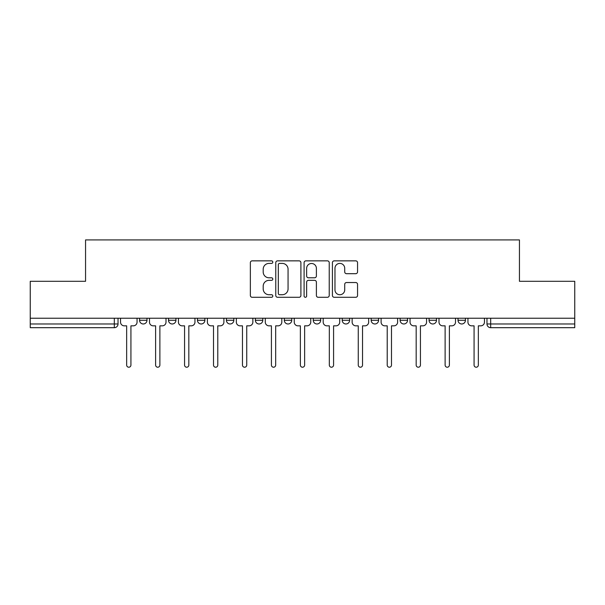 <?xml version="1.0" encoding="UTF-8"?>
<svg xmlns="http://www.w3.org/2000/svg" width="605" height="605" viewBox="0 0 605 605"><rect width="100%" height="100%" fill="white"/><g stroke="black" fill="none" stroke-linecap="round" stroke-linejoin="round"><path stroke-width="0.91" d="M272.81 262.131A1.278 1.278 0 0 0 271.532 260.853L252.179 260.853A1.823 1.823 0 0 0 250.357 262.676L250.357 295.467A1.823 1.823 0 0 0 252.179 297.289L271.532 297.289A1.278 1.278 0 0 0 272.81 296.011A1.278 1.278 0 0 0 271.532 294.733L269.028 294.733A5.831 5.831 0 0 1 263.198 288.91L263.198 286.173A5.831 5.831 0 0 1 269.028 280.342L271.532 280.342A1.278 1.278 0 0 0 272.81 279.071A1.278 1.278 0 0 0 271.532 277.793L269.028 277.793A5.831 5.831 0 0 1 263.198 271.963L263.198 269.233A5.831 5.831 0 0 1 269.028 263.402L271.532 263.402A1.278 1.278 0 0 0 272.81 262.131M458.015 318.23L458.015 320.272L465.442 320.272A3.713 3.713 0 0 1 461.728 323.977A3.713 3.713 0 0 1 458.015 320.272L458.015 318.23M371.168 318.23L371.168 320.272L378.586 320.272A3.713 3.713 0 0 1 374.881 323.977A3.713 3.713 0 0 1 371.168 320.272L371.168 318.23M313.261 318.23L313.261 320.272L320.688 320.272A3.713 3.713 0 0 1 316.975 323.977A3.713 3.713 0 0 1 313.261 320.272L313.261 318.23M284.312 318.23L284.312 320.272L291.739 320.272A3.713 3.713 0 0 1 288.025 323.977A3.713 3.713 0 0 1 284.312 320.272L284.312 318.23M226.414 318.23L226.414 320.272L233.832 320.272A3.713 3.713 0 0 1 230.119 323.977A3.713 3.713 0 0 1 226.414 320.272L226.414 318.23M355.74 273.694A1.823 1.823 0 0 0 357.555 271.872L357.555 262.676A1.823 1.823 0 0 0 355.74 260.853L334.24 260.853A1.823 1.823 0 0 0 332.417 262.676L332.417 295.467A1.823 1.823 0 0 0 334.24 297.289L355.74 297.289A1.823 1.823 0 0 0 357.555 295.467L357.555 284.35A1.823 1.823 0 0 0 355.74 282.535L346.536 282.535A1.823 1.823 0 0 0 344.714 284.35L344.714 289.863A4.87 4.87 0 0 1 339.844 294.733A4.87 4.87 0 0 1 334.973 289.863L334.973 268.28A4.87 4.87 0 0 1 339.844 263.402A4.87 4.87 0 0 1 344.714 268.28L344.714 271.872A1.823 1.823 0 0 0 346.536 273.694L355.74 273.694M30.25 318.23L30.25 281.295L85.555 281.295L85.555 239.913L519.445 239.913L519.445 281.295L574.75 281.295L574.75 318.23L30.25 318.23L30.25 323.977L118.028 323.977L118.028 318.23L118.028 323.977A3.713 3.713 0 0 1 114.322 327.691L30.25 327.691L30.25 323.977M300.904 262.676A1.823 1.823 0 0 0 299.082 260.853L277.589 260.853A1.823 1.823 0 0 0 275.767 262.676L275.767 295.467A1.823 1.823 0 0 0 277.589 297.289L299.082 297.289A1.823 1.823 0 0 0 300.904 295.467L300.904 262.676M305.918 260.853L327.411 260.853A1.823 1.823 0 0 1 329.233 262.676L329.233 295.467A1.823 1.823 0 0 1 327.411 297.289L318.215 297.289A1.823 1.823 0 0 1 316.392 295.467L316.392 282.164A1.823 1.823 0 0 0 314.57 280.342L308.467 280.342A1.823 1.823 0 0 0 306.644 282.164L306.644 296.011A1.278 1.278 0 0 1 305.366 297.289A1.278 1.278 0 0 1 304.096 296.011L304.096 262.676A1.823 1.823 0 0 1 305.918 260.853M486.972 318.23L486.972 323.977L574.75 323.977L574.75 327.691L490.678 327.691A3.713 3.713 0 0 1 486.972 323.977A3.713 3.713 0 0 0 490.678 327.691L490.678 318.23M574.75 318.23L574.75 323.977M465.442 318.23L465.442 320.272A3.713 3.713 0 0 1 461.728 323.977M436.492 318.23L436.492 320.272A3.713 3.713 0 0 1 432.779 323.977A3.713 3.713 0 0 1 429.066 320.272L436.492 320.272M429.066 318.23L429.066 320.272M407.543 318.23L407.543 320.272A3.713 3.713 0 0 1 403.83 323.977A3.713 3.713 0 0 1 400.117 320.272L407.543 320.272L407.543 318.23M400.117 318.23L400.117 320.272M378.586 318.23L378.586 320.272M349.637 318.23L349.637 320.272A3.713 3.713 0 0 1 345.924 323.977A3.713 3.713 0 0 1 342.218 320.272L349.637 320.272L349.637 318.23M342.218 318.23L342.218 320.272M320.688 318.23L320.688 320.272L320.688 318.23M291.739 320.272L291.739 318.23L291.739 320.272A3.713 3.713 0 0 1 288.025 323.977M262.782 318.23L262.782 320.272A3.713 3.713 0 0 1 259.076 323.977A3.713 3.713 0 0 1 255.363 320.272A3.713 3.713 0 0 0 259.076 323.977A3.713 3.713 0 0 0 262.782 320.272L262.782 318.23M255.363 318.23L255.363 320.272L262.782 320.272M233.832 318.23L233.832 320.272M204.883 318.23L204.883 320.272A3.713 3.713 0 0 1 201.17 323.977A3.713 3.713 0 0 1 197.457 320.272A3.713 3.713 0 0 0 201.17 323.977A3.713 3.713 0 0 0 204.883 320.272L197.457 320.272L197.457 318.23M168.508 318.23L168.508 320.272L175.934 320.272L175.934 318.23L175.934 320.272A3.713 3.713 0 0 1 172.221 323.977A3.713 3.713 0 0 1 168.508 320.272A3.713 3.713 0 0 0 172.221 323.977M139.558 318.23L139.558 320.272L146.985 320.272L146.985 318.23L146.985 320.272A3.713 3.713 0 0 1 143.272 323.977A3.713 3.713 0 0 1 139.558 320.272A3.713 3.713 0 0 0 143.272 323.977M279.593 263.402A1.278 1.278 0 0 0 278.315 264.68L278.315 293.463A1.278 1.278 0 0 0 279.593 294.733L282.232 294.733A5.831 5.831 0 0 0 288.063 288.91L288.063 269.233A5.831 5.831 0 0 0 282.232 263.402L279.593 263.402M316.392 268.37A4.87 4.87 0 0 0 311.514 263.493A4.87 4.87 0 0 0 306.644 268.37L306.644 275.971A1.823 1.823 0 0 0 308.467 277.793L314.57 277.793A1.823 1.823 0 0 0 316.392 275.971L316.392 268.37M120.539 322.125L120.539 318.23L120.539 322.125A3.713 3.713 48.4 0 0 124.244 325.838L126.657 325.838L126.657 365.087A2.133 2.133 48.4 0 0 128.797 367.22A2.133 2.133 48.4 0 0 130.93 365.087L130.93 325.838L133.342 325.838A3.713 3.713 48.4 0 0 137.055 322.125L137.055 318.23M124.244 325.838L126.657 325.838L126.657 365.087M130.93 365.087L130.93 325.838L133.342 325.838M149.488 322.125L149.488 318.23L149.488 322.125A3.713 3.713 48.4 0 0 153.201 325.838L155.614 325.838L155.614 365.087A2.133 2.133 48.4 0 0 157.746 367.22A2.133 2.133 48.4 0 0 159.879 365.087L159.879 325.838L162.291 325.838A3.713 3.713 48.4 0 0 166.004 322.125L166.004 318.23M178.437 322.125L178.437 318.23L178.437 322.125A3.713 3.713 48.4 0 0 182.15 325.838L184.563 325.838L184.563 365.087A2.133 2.133 48.4 0 0 186.695 367.22A2.133 2.133 48.4 0 0 188.828 365.087L188.828 325.838L191.24 325.838A3.713 3.713 48.4 0 0 194.954 322.125L194.954 318.23M153.201 325.838L155.614 325.838L155.614 365.087M159.879 365.087L159.879 325.838L162.291 325.838M182.15 325.838L184.563 325.838L184.563 365.087M188.828 365.087L188.828 325.838L191.24 325.838M207.386 322.125L207.386 318.23L207.386 322.125A3.713 3.713 48.4 0 0 211.1 325.838L213.512 325.838L213.512 365.087A2.133 2.133 48.4 0 0 215.645 367.22A2.133 2.133 48.4 0 0 217.785 365.087L217.785 325.838L220.197 325.838A3.713 3.713 48.4 0 0 223.903 322.125L223.903 318.23M236.343 322.125L236.343 318.23L236.343 322.125A3.713 3.713 48.4 0 0 240.049 325.838L242.461 325.838L242.461 365.087A2.133 2.133 48.4 0 0 244.601 367.22A2.133 2.133 48.4 0 0 246.734 365.087L246.734 325.838L249.147 325.838A3.713 3.713 48.4 0 0 252.86 322.125L252.86 318.23M265.293 322.125L265.293 318.23L265.293 322.125A3.713 3.713 48.4 0 0 269.006 325.838L271.418 325.838L271.418 365.087A2.133 2.133 48.4 0 0 273.551 367.22A2.133 2.133 48.4 0 0 275.683 365.087L275.683 325.838L278.096 325.838A3.713 3.713 48.4 0 0 281.809 322.125L281.809 318.23M211.1 325.838L213.512 325.838L213.512 365.087M217.785 365.087L217.785 325.838L220.197 325.838M240.049 325.838L242.461 325.838L242.461 365.087M246.734 365.087L246.734 325.838L249.147 325.838M269.006 325.838L271.418 325.838L271.418 365.087M275.683 365.087L275.683 325.838L278.096 325.838M294.242 322.125L294.242 318.23L294.242 322.125A3.713 3.713 48.4 0 0 297.955 325.838L300.367 325.838L300.367 365.087A2.133 2.133 48.4 0 0 302.5 367.22A2.133 2.133 48.4 0 0 304.633 365.087L304.633 325.838L307.045 325.838A3.713 3.713 48.4 0 0 310.758 322.125L310.758 318.23M297.955 325.838L300.367 325.838L300.367 365.087M304.633 365.087L304.633 325.838L307.045 325.838M323.191 322.125L323.191 318.23L323.191 322.125A3.713 3.713 48.4 0 0 326.904 325.838L329.317 325.838L329.317 365.087A2.133 2.133 48.4 0 0 331.449 367.22A2.133 2.133 48.4 0 0 333.582 365.087L333.582 325.838L335.994 325.838A3.713 3.713 48.4 0 0 339.707 322.125L339.707 318.23M326.904 325.838L329.317 325.838L329.317 365.087M333.582 365.087L333.582 325.838L335.994 325.838M352.14 322.125L352.14 318.23L352.14 322.125A3.713 3.713 48.4 0 0 355.853 325.838L358.266 325.838L358.266 365.087A2.133 2.133 48.4 0 0 360.399 367.22A2.133 2.133 48.4 0 0 362.539 365.087L362.539 325.838L364.951 325.838A3.713 3.713 48.4 0 0 368.657 322.125L368.657 318.23M355.853 325.838L358.266 325.838L358.266 365.087M362.539 365.087L362.539 325.838L364.951 325.838M381.097 322.125L381.097 318.23L381.097 322.125A3.713 3.713 48.4 0 0 384.803 325.838L387.215 325.838L387.215 365.087A2.133 2.133 48.4 0 0 389.355 367.22A2.133 2.133 48.4 0 0 391.488 365.087L391.488 325.838L393.9 325.838A3.713 3.713 48.4 0 0 397.614 322.125L397.614 318.23M384.803 325.838L387.215 325.838L387.215 365.087M391.488 365.087L391.488 325.838L393.9 325.838M410.046 322.125L410.046 318.23L410.046 322.125A3.713 3.713 48.4 0 0 413.76 325.838L416.172 325.838L416.172 365.087A2.133 2.133 48.4 0 0 418.305 367.22A2.133 2.133 48.4 0 0 420.437 365.087L420.437 325.838L422.85 325.838A3.713 3.713 48.4 0 0 426.563 322.125L426.563 318.23M413.76 325.838L416.172 325.838L416.172 365.087M420.437 365.087L420.437 325.838L422.85 325.838M438.996 322.125L438.996 318.23L438.996 322.125A3.713 3.713 48.4 0 0 442.709 325.838L445.121 325.838L445.121 365.087A2.133 2.133 48.4 0 0 447.254 367.22A2.133 2.133 48.4 0 0 449.386 365.087L449.386 325.838L451.799 325.838A3.713 3.713 48.4 0 0 455.512 322.125L455.512 318.23M442.709 325.838L445.121 325.838L445.121 365.087M449.386 365.087L449.386 325.838L451.799 325.838M467.945 322.125L467.945 318.23L467.945 322.125A3.713 3.713 48.4 0 0 471.658 325.838L474.07 325.838L474.07 365.087A2.133 2.133 48.4 0 0 476.203 367.22A2.133 2.133 48.4 0 0 478.343 365.087L478.343 325.838L480.756 325.838A3.713 3.713 48.4 0 0 484.461 322.125L484.461 318.23M471.658 325.838L474.07 325.838L474.07 365.087M478.343 365.087L478.343 325.838L480.756 325.838M114.322 318.23L114.322 327.691"/></g></svg>
